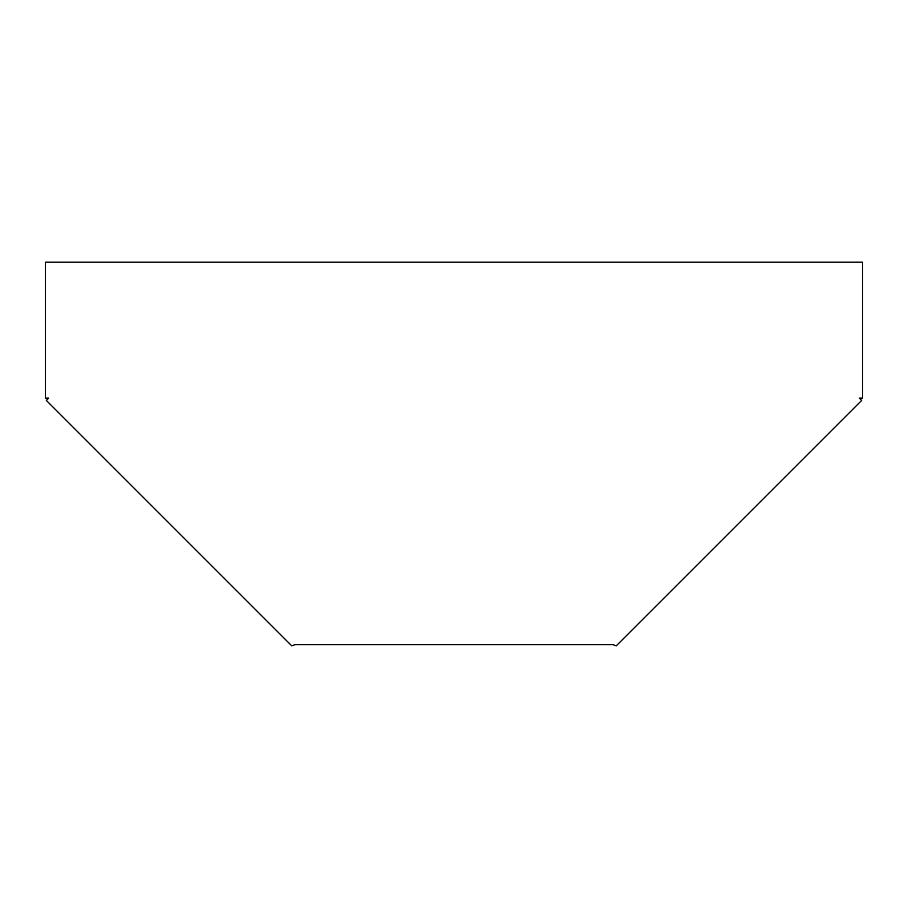 <?xml version="1.0" encoding="UTF-8"?>
<svg xmlns="http://www.w3.org/2000/svg" width="908" height="908" viewBox="0 0 908 908"><rect width="100%" height="100%" fill="white"/><g stroke="black" fill="none" stroke-linecap="round" stroke-linejoin="round"><path stroke-width="1.36" d="M45.4 398.135L45.4 262.196L862.6 262.196L862.6 398.135L859.331 398.135L861.647 400.439L616.282 645.804L612.821 644.646L295.179 644.646L291.718 645.804L46.353 400.439L48.669 398.135L45.4 398.135"/></g></svg>
